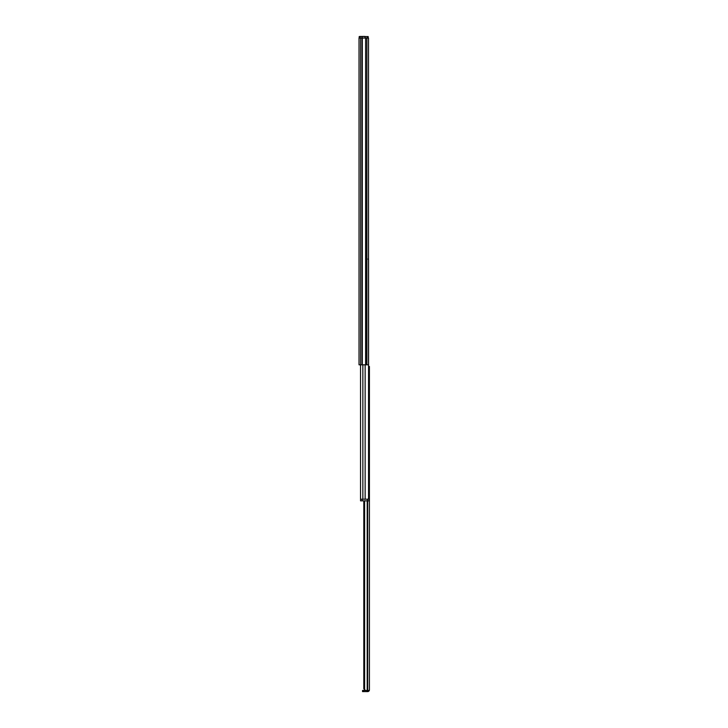 <?xml version="1.0" encoding="UTF-8"?>
<svg xmlns="http://www.w3.org/2000/svg" width="728" height="728" viewBox="0 0 728 728"><rect width="100%" height="100%" fill="white"/><g stroke="black" fill="none" stroke-linecap="round" stroke-linejoin="round"><path stroke-width="1.09" d="M366.876 364.819L366.876 38.038L368.505 38.038L368.505 364.819L359.031 364.819L359.031 38.038L362.317 38.038L362.317 364.819M365.611 364.819L365.611 38.038L362.317 38.038M365.611 38.038L365.838 364.819M366.876 38.038L365.838 38.038M368.05 499.208L368.559 498.389L368.559 259.841L368.05 259.022M365.137 499.208L365.137 364.819M367.567 500.846L367.567 499.208L369.196 499.208L369.196 500.846L360.542 500.846L360.542 364.819L360.542 499.208L362.863 499.208L362.863 364.819M368.259 690.453L367.149 691.6L367.149 690.453M365.483 690.453L363.8 688.825L365.483 690.453L369.333 690.453L369.405 689.962L369.405 366.457L368.559 366.457M363.8 500.846L363.8 688.825M363.927 500.846L363.927 688.825M364.628 500.846L364.628 689.534M363.281 691.6L362.544 691.6L362.544 690.453L363.281 690.453L363.281 691.6L367.767 691.6L369.333 690.453L368.969 691.072M363.281 690.453L365.329 690.453M368.441 691.454L367.767 691.6M359.031 119.811L359.031 142.06M359.031 46.001L359.031 43.343M361.843 38.038L361.261 38.038M363.591 38.038L359.177 37.965L359.177 36.646L365.001 36.427L362.125 36.618L362.125 38.011M365.046 36.591L368.177 36.564L368.177 37.956L365.046 38.011L365.001 36.427L359.996 36.473M359.177 37.965L359.341 36.473M367.567 499.208L362.171 499.208L362.171 500.846M362.089 364.819L362.089 38.038M360.66 364.819L360.66 38.038M367.212 500.846L367.212 690.453M367.676 500.846L367.676 690.453M359.996 37.974L359.996 36.637M368.177 36.564L367.358 36.573L367.358 37.974"/></g></svg>
